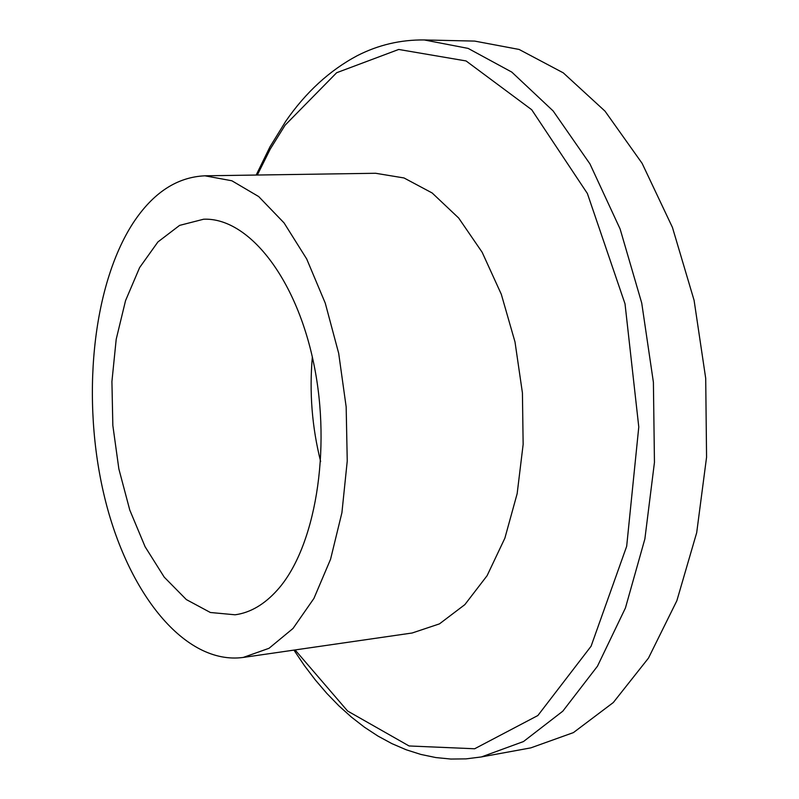 <?xml version="1.0" encoding="UTF-8"?>
<svg xmlns="http://www.w3.org/2000/svg" width="799" height="799" viewBox="0 0 799 799"><rect width="100%" height="100%" fill="white"/><g stroke="black" fill="none" stroke-linecap="round" stroke-linejoin="round"><path stroke-width="1.2" d="M277.453 589.932C264.459 604.453 250.337 612.733 235.096 614.791L210.367 612.493L186.347 599.58L164.244 577.168L145.108 546.746L129.778 510.062L118.871 468.973L112.839 425.468L111.92 381.552L116.205 339.265L125.553 300.614L139.635 267.555L157.922 241.937L179.605 225.388L203.655 219.216C247.9 217.348 296.01 276.853 313.797 363.785C331.795 450.546 315.126 548.034 277.453 589.932M312.339 357.033C309.253 392.329 312.019 427.165 320.649 461.532M133.103 223.031C91.935 286.541 81.168 400.419 104.499 496.898C127.68 593.287 184.799 665.247 243.196 657.447L269.013 648.299L293.003 628.473L313.917 598.431L330.556 559.27L341.912 512.708L347.245 461.023L346.167 406.921L338.686 353.338L325.263 303.141L306.686 258.956L284.064 222.911L258.676 196.554L231.86 180.774L204.914 175.81C176.919 177.078 152.989 192.819 133.103 223.031M243.196 657.447L412.154 632.998L439.45 623.879L464.868 604.613L487.09 575.689L504.878 538.156L517.153 493.672L523.145 444.404L522.426 392.918L515.005 341.962L501.303 294.262L482.157 252.274L458.666 218.017L432.149 192.968L404.014 177.957L375.62 173.273L204.914 175.81M293.942 650.106L304.319 665.477L315.295 679.929L326.821 693.392L338.876 705.817L351.45 717.122L364.504 727.24L378.007 736.099L391.929 743.639L406.232 749.782L420.863 754.436L435.765 757.552L450.846 759.05L466.037 758.87L481.228 756.963L530.856 747.864L573.412 732.603L613.302 702.531L648.468 658.106L676.873 600.698L696.698 532.653L706.566 457.218L705.707 378.346L694.091 300.334L672.438 227.405L642.116 163.346L605.003 111.141L563.255 72.839L519.11 49.448L474.676 41.089L424.249 39.95C400.589 39.68 378.237 44.934 357.203 55.71C329.607 70.412 305.777 92.275 285.722 121.298L269.922 146.926L256.179 175.051M295.081 649.937L347.585 711.01L409.078 745.966L474.656 748.763L537.867 715.524L591.08 646.231L626.676 546.296L638.781 426.966L625.018 303.83L587.375 193.488L531.715 109.743L466.067 60.944L398.701 49.458L336.649 72.729L285.103 125.173L270.332 148.924L257.328 175.031M481.487 756.913L523.475 741.552L562.816 711.17L597.472 666.186L625.427 607.989L644.873 538.945L654.451 462.371L653.402 382.272L641.727 303.041L620.114 228.983L589.962 163.935L553.148 110.961L511.799 72.1L468.134 48.399L424.249 39.95"/></g></svg>
